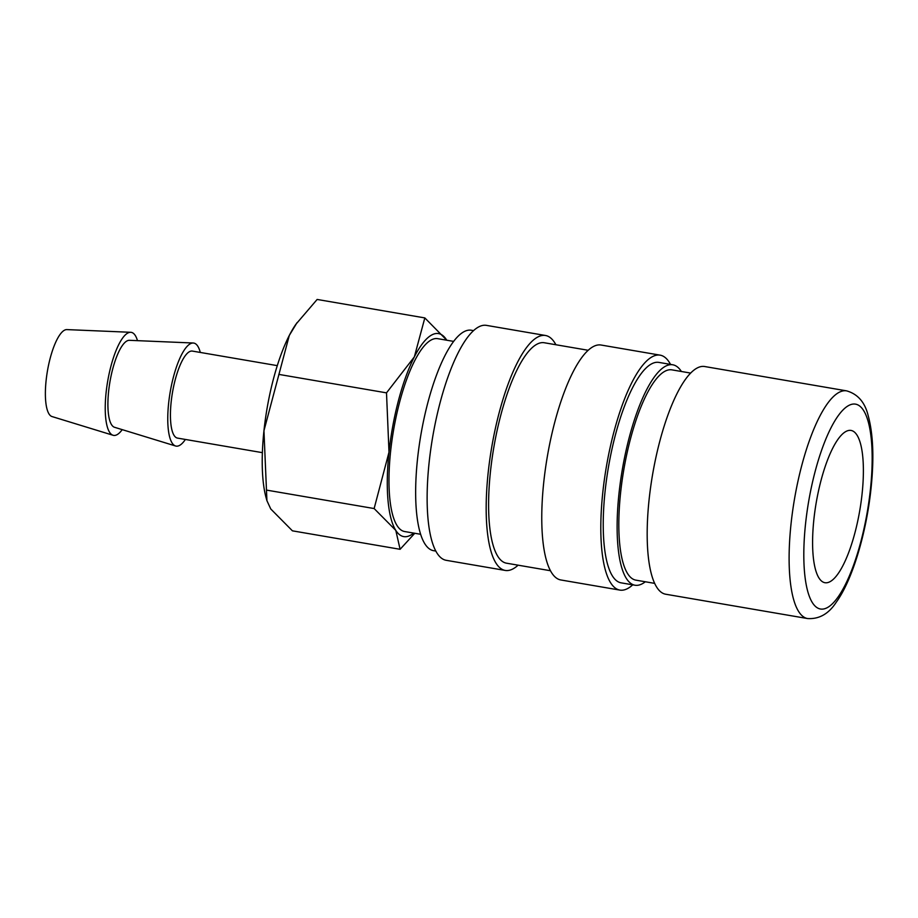 <?xml version="1.0" encoding="UTF-8"?>
<svg xmlns="http://www.w3.org/2000/svg" width="918" height="918" viewBox="0 0 918 918"><rect width="100%" height="100%" fill="white"/><g stroke="black" fill="none" stroke-linecap="round" stroke-linejoin="round"><path stroke-width="1.38" d="M690.68 373.087L671.919 369.862A106.672 30.546 99.7 0 0 664.976 371.239A106.672 30.546 99.7 0 0 622.002 481.319A106.672 30.546 99.7 0 0 635.853 580.142L654.626 583.366M665.63 594.21A115.507 33.071 -80.3 0 1 650.621 487.194A115.507 33.071 -80.3 0 1 697.152 368.015A115.507 33.071 -80.3 0 1 704.668 366.523L846.603 390.861A115.507 33.071 -80.3 0 0 839.086 392.353A115.507 33.071 -80.3 0 0 791.041 523.868A115.507 33.071 -80.3 0 0 807.565 618.548L665.63 594.21M413.685 533.094A103 29.491 -80.3 0 1 410.438 535.286A103 29.491 -80.3 0 1 395.807 530.409L400.099 549.297L292.417 530.833L270.753 508.962L266.92 500.666L263.948 430.749A103 29.491 -80.3 0 1 289.296 335.437A103 29.491 -80.3 0 1 295.94 324.215L317.146 299.452L424.827 317.915L414.351 356.873A103 29.491 -80.3 0 1 431.85 334.909A103 29.491 -80.3 0 1 446.492 339.786A103 29.491 -80.3 0 1 446.756 340.211L424.827 317.915M266.92 500.666L266.151 497.935A103 29.491 -80.3 0 1 263.948 430.749L289.296 335.437L297.053 322.631M420.593 534.276L404.608 531.533A97.847 28.01 -80.3 0 1 391.894 440.881A97.847 28.01 -80.3 0 1 431.322 339.912A97.847 28.01 -80.3 0 1 437.679 338.662L453.676 341.404M122.22 429.635A52.269 14.963 -80.3 0 1 116.976 434.719A52.269 14.963 -80.3 0 1 113.04 435.258A52.269 14.963 -80.3 0 1 106.924 386.019A52.269 14.963 -80.3 0 1 127.843 333.027A52.269 14.963 -80.3 0 1 130.7 332.293A52.269 14.963 -80.3 0 1 137.482 340.658M113.04 435.258L51.97 416.542A44.144 12.634 -80.3 0 1 46.807 374.957A44.144 12.634 -80.3 0 1 64.467 330.216A44.144 12.634 -80.3 0 1 66.876 329.596L130.7 332.293M185.379 439.458A52.269 14.963 -80.3 0 1 179.503 445.437A52.269 14.963 -80.3 0 1 175.567 445.987A52.269 14.963 -80.3 0 1 169.451 396.737A52.269 14.963 -80.3 0 1 190.37 343.745A52.269 14.963 -80.3 0 1 193.228 343.011A52.269 14.963 -80.3 0 1 200.296 352.443M175.567 445.987L114.498 427.272A44.144 12.634 -80.3 0 1 109.334 385.686A44.144 12.634 -80.3 0 1 126.994 340.934A44.144 12.634 -80.3 0 1 129.404 340.314L193.228 343.011M262.376 452.654L177.472 438.093A44.144 12.634 -80.3 0 1 171.746 397.207A44.144 12.634 -80.3 0 1 189.521 351.651A44.144 12.634 -80.3 0 1 192.401 351.089L277.293 365.639M829.964 581.714A77.25 22.112 -80.3 0 1 824.938 582.712A77.25 22.112 -80.3 0 1 814.897 511.142A77.25 22.112 -80.3 0 1 846.017 431.437A77.25 22.112 -80.3 0 1 851.043 430.439A77.25 22.112 -80.3 0 1 861.084 502.008A77.25 22.112 -80.3 0 1 829.964 581.714M435.775 551.064L433.514 550.674A111.824 32.015 -80.3 0 1 418.987 447.066A111.824 32.015 -80.3 0 1 464.038 331.685A111.824 32.015 -80.3 0 1 471.313 330.239L473.573 330.629M518.096 565.178A119.179 34.127 -80.3 0 1 512.967 568.896A119.179 34.127 -80.3 0 1 505.221 570.434A119.179 34.127 -80.3 0 1 489.73 460.01A119.179 34.127 -80.3 0 1 537.753 337.032A119.179 34.127 -80.3 0 1 545.499 335.495A119.179 34.127 -80.3 0 1 555.895 344.743M505.221 570.434L446.159 560.301A119.179 34.127 -80.3 0 1 430.68 449.889A119.179 34.127 -80.3 0 1 478.691 326.911A119.179 34.127 -80.3 0 1 486.448 325.374L545.499 335.495M550.41 570.721L506.461 563.182A111.824 32.015 -80.3 0 1 491.933 459.574A111.824 32.015 -80.3 0 1 536.984 344.193A111.824 32.015 -80.3 0 1 544.259 342.747L588.208 350.286M632.731 584.835A119.179 34.127 -80.3 0 1 627.602 588.553A119.179 34.127 -80.3 0 1 619.845 590.09A119.179 34.127 -80.3 0 1 604.365 479.666A119.179 34.127 -80.3 0 1 652.377 356.689A119.179 34.127 -80.3 0 1 660.134 355.151A119.179 34.127 -80.3 0 1 670.519 364.4M619.845 590.09L560.795 579.958A119.179 34.127 -80.3 0 1 545.315 469.546A119.179 34.127 -80.3 0 1 593.326 346.568A119.179 34.127 -80.3 0 1 601.083 345.03L660.134 355.151M645.32 581.771A111.824 32.015 -80.3 0 1 642.256 583.779A111.824 32.015 -80.3 0 1 634.992 585.225A111.824 32.015 -80.3 0 1 620.453 481.617A111.824 32.015 -80.3 0 1 665.516 366.225A111.824 32.015 -80.3 0 1 672.779 364.79A111.824 32.015 -80.3 0 1 681.385 371.492M634.992 585.225L621.096 582.838A111.824 32.015 -80.3 0 1 606.568 479.23A111.824 32.015 -80.3 0 1 651.619 363.849A111.824 32.015 -80.3 0 1 658.894 362.403L672.779 364.79M414.351 356.873L386.501 392.858L389.002 452.195A103 29.491 -80.3 0 1 414.351 356.873M389.002 452.195L374.131 508.549L395.807 530.409A103 29.491 -80.3 0 1 389.002 452.195M400.099 549.297L414.787 533.278M386.501 392.858L278.82 374.395M374.131 508.549L266.461 490.086M870.436 489.317A103.952 29.766 -80.3 0 1 827.187 607.693A103.952 29.766 -80.3 0 1 805.545 523.822A103.952 29.766 -80.3 0 1 848.794 405.458A103.952 29.766 -80.3 0 1 870.436 489.317M846.603 390.861C857.779 394.017 864.985 402.325 868.21 415.774C873.236 434.363 874.177 458.656 871.01 488.674C866.317 533.163 852.432 580.038 836.218 602.277C828.69 613.867 819.143 619.294 807.565 618.548"/></g></svg>
